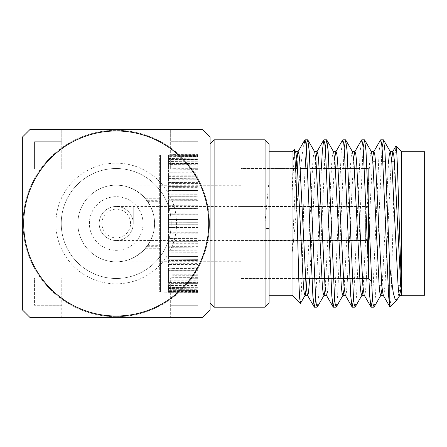 <?xml version="1.0" encoding="UTF-8"?>
<svg xmlns="http://www.w3.org/2000/svg" width="447" height="447" viewBox="0 0 447 447"><rect width="100%" height="100%" fill="white"/><g stroke="black" fill="none" stroke-linecap="round" stroke-linejoin="round"><path stroke-width="0.34" stroke-dasharray="2.23 1.68" d="M198.021 209.984L198.021 217.924L168.519 217.924L168.519 209.984L173.883 209.934L198.021 209.934L198.021 217.901L168.519 217.924L168.519 209.984L198.021 209.934M173.883 217.901L173.883 209.934M198.021 182.348L168.519 182.51L168.519 176.369L173.883 176.185L198.021 176.185L198.021 182.348L173.883 182.348L173.883 176.185M173.883 182.348L168.519 182.505L168.519 176.369L198.021 176.185M198.021 182.51L198.021 176.369M198.021 168.703L168.519 168.916L168.519 164.435L173.883 164.2L198.021 164.2L198.021 168.703L173.883 168.703L173.883 164.2M173.883 168.703L168.519 168.916L168.519 164.435L198.021 164.2M198.021 168.916L198.021 164.435M173.883 154.869L198.021 154.869L168.519 155.137L168.519 154.841L173.883 154.589L198.021 154.567L198.021 154.869L168.519 154.858L173.883 154.567L173.883 154.869L168.519 155.137L168.519 154.835L198.021 154.858L173.883 154.567M198.021 155.137L198.021 154.841M198.021 161.898L168.519 162.138L168.519 166.144L198.021 165.921L198.021 161.898L173.883 161.898L173.883 165.921M173.883 161.898L168.519 162.138L168.519 166.144L198.021 165.921M198.021 162.138L198.021 166.144M198.021 205.262L168.519 205.329L168.519 213.169L198.021 213.13L198.021 205.262L173.883 205.262L173.883 213.13M173.883 205.262L168.519 205.329L168.519 213.169L198.021 213.13M198.021 205.329L198.021 213.169M198.021 243.263L168.519 243.185L168.519 250.717L173.883 250.823L198.021 250.823L198.021 243.263L173.883 243.263L173.883 250.823M173.883 243.263L168.519 243.185L168.519 250.717L198.021 250.823M198.021 243.185L198.021 250.717M198.021 275.251L168.519 275.05L168.519 279.984L173.883 280.208L198.021 280.208L198.021 275.251L173.883 275.251L173.883 280.208M173.883 275.251L168.519 275.05L168.519 279.984L198.021 280.208M198.021 275.05L198.021 279.984M198.021 291.964L168.519 291.695L168.519 290.304L198.021 290.567L198.021 291.964L173.883 291.964L173.883 290.567M173.883 291.964L168.519 291.701L168.519 290.31L198.021 290.567M198.021 291.695L198.021 290.304M198.021 277.324L168.519 277.118L168.519 271.754L198.021 271.944L198.021 277.324L173.883 277.324L173.883 271.944M173.883 277.324L168.519 277.118L168.519 271.754L198.021 271.944M198.021 277.118L198.021 271.754M198.021 246.331L168.519 246.241L168.519 238.536L198.021 238.597L198.021 246.331L173.883 246.331L173.883 238.597M173.883 246.331L168.519 246.241L168.519 238.536L198.021 238.597M198.021 246.241L198.021 238.536M214.113 139.822L214.113 307.178M265.071 139.822L264.859 228.708L269.088 228.249L269.094 303.155M269.094 228.462L264.853 228.708M265.071 228.708L265.071 307.178M269.094 151.757L269.094 295.243L269.094 151.757M269.094 143.845L269.094 228.255M292.025 295.243L292.025 151.757M294.405 149.684L293.226 161.322L292.159 191.517L292.159 253.265C296.568 214.532 300.172 160.987 303.96 144.308M303.96 168.519L303.96 194.127L302.233 267.11L301.334 292.975L300.406 303.379M401.719 151.757L401.719 295.243M396.964 299.926L397.478 299.194L401.585 280.789L401.585 293.461M390.035 306.916L390.745 300.529L391.46 283.649L394.388 171.922L395.131 153.567L396.031 146.152M424.65 151.757L424.65 295.243M160.473 154.841L160.473 292.159L160.473 154.841L210.09 154.841L210.09 292.159L210.09 154.841L210.09 292.159L210.09 154.841L159.668 154.841L159.668 292.159L159.668 154.841M198.021 227.523L198.021 219.494L168.519 219.494L198.021 219.477L198.021 227.523L173.883 227.523L173.883 219.477M198.021 227.506L168.519 227.506L168.519 219.494L168.519 227.506L173.883 227.523M173.883 237.066L198.021 237.016L198.021 229.076L168.564 229.076L198.021 229.076L198.021 237.066L173.883 237.066L173.883 229.099M168.553 237.016L168.564 229.076M198.021 256.556L198.021 263.378L168.536 263.222L198.021 263.222L198.021 256.427L168.541 256.427L198.021 256.427M168.536 263.222L168.541 256.427M198.021 264.652L198.021 270.815L168.525 270.631L198.021 270.631L198.021 264.49L168.53 264.49L198.021 264.49M168.525 270.631L168.53 264.49M168.519 278.084L198.021 278.297L168.519 278.084L168.519 279.207L168.519 278.084M198.021 278.297L198.021 282.795L168.519 282.565L198.021 282.565L198.021 278.084M168.519 281.554L168.519 279.207M198.021 283.582L198.021 287.108L168.553 286.862L198.021 286.862L198.021 283.353L168.558 283.353L198.021 283.353M168.553 286.862L168.558 283.353M198.021 292.126L198.021 292.427L168.541 292.142L198.021 292.159L198.021 291.863L168.547 291.863L198.021 291.863M168.541 292.142L168.547 291.863M168.519 291.248L168.519 292.087L198.021 292.087L168.519 292.355L168.519 291.248L198.021 291.248L198.021 292.087M168.519 288.55L198.021 288.807L173.883 288.807L168.519 288.55L168.519 288.226L168.519 288.55M198.021 288.807L198.021 285.795L168.519 285.549L198.021 285.549L198.021 288.55M168.519 286.013L168.519 288.226M198.021 285.097L198.021 281.074L168.553 280.85L198.021 280.85L198.021 285.097L168.558 284.862L198.021 284.862M168.553 280.85L168.558 284.862M198.021 267.194L198.021 260.685L168.547 260.54L198.021 260.54L198.021 267.194L168.553 267.027L198.021 267.027M168.547 260.54L168.553 267.027M168.519 259.215L198.021 259.355L168.519 259.215L168.519 257.925L168.519 259.215M198.021 259.355L198.021 252.253L168.519 252.142L198.021 252.142L198.021 259.215M168.519 253.516L168.519 257.925M168.519 233.831L168.519 241.671L198.021 241.671L168.519 241.738L168.519 233.831L198.021 233.831L198.021 241.671M198.021 232.306L198.021 224.282L168.553 224.277L198.021 224.277L198.021 232.306L168.558 232.272L198.021 232.272M168.553 224.277L168.558 232.272M198.021 203.743L198.021 196.183L168.553 196.283L198.021 196.283L198.021 203.815L168.558 203.815L198.021 203.815M168.553 196.283L168.558 203.815M198.021 187.645L198.021 194.858L168.519 194.858L198.021 194.747L198.021 187.645L173.883 187.645L173.883 194.747M198.021 187.785L168.519 187.785L168.519 194.858L168.519 187.785L173.883 187.645M168.519 173L168.519 178.766L198.021 178.766L168.519 178.593L168.519 172.805L198.021 173L198.021 178.766M198.021 171.754L198.021 166.798L168.547 167.016L198.021 167.016L198.021 171.95L168.553 171.95L198.021 171.95M168.547 167.016L168.553 171.95M198.021 157.707L198.021 155.763L168.553 156.025L198.021 156.025L198.021 157.959L168.558 157.959L198.021 157.959M168.553 156.025L168.558 157.959M198.021 155.036L198.021 156.433L168.525 156.696L198.021 156.696L198.021 155.036L173.883 155.036L168.53 155.305L198.021 155.305M168.525 156.696L168.53 155.305M198.021 156.819L198.021 159.305L168.541 159.551L198.021 159.551L198.021 156.819L168.547 157.076L198.021 157.076M168.541 159.551L168.547 157.076M198.021 169.676L198.021 175.062L168.553 175.252L198.021 175.252L198.021 169.676L168.558 169.888L198.021 169.888M168.553 175.252L168.558 169.888M198.021 191.841L198.021 199.194L168.53 199.284L198.021 199.284L198.021 191.841L168.536 191.964L198.021 191.964M168.53 199.284L168.536 191.964M198.021 200.669L198.021 208.403L168.536 208.464L198.021 208.464L198.021 200.669L168.536 200.759L198.021 200.759M168.536 208.464L168.536 200.759M160.473 223.5L160.473 185.281L160.473 223.5M173.883 263.378L173.883 256.556M173.883 270.815L173.883 264.652M173.883 282.795L173.883 278.297M173.883 287.108L173.883 283.582M173.883 292.405L173.883 292.126M198.021 292.355L198.021 291.511L168.519 291.511M198.021 291.511L168.519 290.98L198.021 291.243L198.021 289.298L173.883 289.298L173.883 291.243M173.883 285.795L173.883 288.807M173.883 281.074L173.883 285.097M173.883 260.685L173.883 267.194M173.883 252.253L173.883 259.355M198.021 241.738L198.021 233.87L168.519 233.87M173.883 224.282L173.883 232.306M173.883 196.183L173.883 203.743M198.021 178.593L198.021 172.805L168.519 172.805M173.883 166.798L173.883 171.754M173.883 155.763L173.883 157.707M198.021 154.913L168.519 154.913L168.519 155.752L198.021 155.752L198.021 154.645L198.021 156.025M173.883 156.433L173.883 155.036M173.883 159.305L173.883 156.819M173.883 175.062L173.883 169.676M173.883 199.194L173.883 191.841M173.883 208.403L173.883 200.669M210.09 143.845L210.09 303.155M424.65 161.814L424.65 285.186L424.65 161.814L394.461 161.814M371.01 271.161L371.01 285.186M371.01 161.814L372.871 161.814M375.525 161.814L382.928 161.814M385.582 161.814L391.807 161.814M371.01 281.163L371.01 165.837L371.01 281.163M240.933 223.5L240.933 278.481L240.933 168.519L240.933 278.481L240.933 168.519L297.596 168.519L240.933 168.519L240.933 223.5M368.328 278.481L362.355 278.481L368.328 278.481L368.328 168.519L366.987 168.519L368.328 168.519L368.328 278.481L368.328 270.552L368.328 278.481L368.719 278.872M300.25 168.519L307.53 168.519M310.184 168.519L316.526 168.519L310.184 168.519M319.18 168.519L326.466 168.519L319.18 168.519M329.121 168.519L335.462 168.519L329.121 168.519M338.116 168.519L345.397 168.519L338.116 168.519M348.051 168.519L354.398 168.519L348.051 168.519M357.052 168.519L364.333 168.519L357.052 168.519M382.045 147.583L375.486 295.97L374.111 307M363.109 147.583L356.55 295.97L355.175 307M344.179 147.583L337.614 295.97L336.239 307M325.243 147.583L318.677 295.97L317.309 307M305.083 168.519L303.96 194.127M380.514 140L379.14 151.03L372.58 299.417M361.578 140L360.204 151.03L353.644 299.417M342.642 140L341.273 151.03L334.708 299.417M321.365 168.519L315.772 299.417M401.585 280.789L400.981 288.712M388.566 161.814L382.045 288.712M371.491 151.829L371.25 151.622L370.423 154.159L369.675 161.25L363.109 288.712M352.554 151.829L352.314 151.622L351.487 154.159L350.739 161.25L344.179 288.712M333.618 151.829L333.384 151.622L332.551 154.159L331.803 161.25L325.243 288.712M314.688 151.829L314.448 151.622L313.615 154.159L312.866 161.25L307.061 278.481M294.908 152.963L293.936 161.25L292.159 191.517M391.22 161.814L384.951 285.75L384.202 292.841L383.375 295.378L383.135 295.171M372.58 158.288L366.015 285.75L365.272 292.841L364.439 295.378L364.199 295.171M353.644 158.288L347.084 285.75L346.336 292.841L345.503 295.378L345.263 295.171M334.708 158.288L328.148 285.75L327.4 292.841L326.567 295.378L326.332 295.171M315.772 158.288L309.715 278.481M296.087 168.519L292.159 253.265M265.071 222.26L269.094 180.158M198.021 255.159L168.519 255.036L168.519 247.716L198.021 247.811L198.021 255.159L173.883 255.159L173.883 247.811M173.883 255.159L168.519 255.036L168.519 247.716L198.021 247.811M198.021 255.036L198.021 247.716M198.021 290.187L168.519 289.924L168.519 287.449L198.021 287.7L198.021 290.187L173.883 290.187L173.883 287.7M173.883 290.187L168.519 289.93L168.519 287.449L198.021 287.7M198.021 289.924L198.021 287.449M173.883 289.298L168.519 289.041L168.519 290.98L168.519 289.041L198.021 289.041L198.021 290.98M198.021 268.412L168.519 268.234L168.519 274L173.883 274.195L198.021 274.195L198.021 268.412L173.883 268.412L173.883 274.195M173.883 268.412L168.519 268.234L168.519 274L198.021 274.195M198.021 268.234L198.021 274M173.883 214.694L168.519 214.728L168.519 222.723L198.021 222.718L168.519 222.723L168.519 214.728L198.021 214.728L198.021 222.723L198.021 214.694L173.883 214.694L173.883 222.718M198.021 179.8L168.519 179.973L168.519 186.455L198.021 186.31L198.021 179.8L173.883 179.8L173.883 186.31M173.883 179.8L168.519 179.973L168.519 186.455L198.021 186.31M198.021 179.973L198.021 186.455M198.021 158.193L168.519 158.445L168.519 161.451L198.021 161.205L198.021 158.193L173.883 158.193L173.883 161.205M173.883 158.193L168.519 158.445L168.519 161.451L198.021 161.205M198.021 158.445L198.021 161.451M198.021 154.645L168.519 154.913L168.519 155.752L198.021 155.483M173.883 154.645L173.883 155.483M198.021 163.412L168.519 163.647L168.519 160.132L173.883 159.886L198.021 159.886L198.021 163.412L173.883 163.412L173.883 159.886M173.883 163.412L168.519 163.647L168.519 160.132L198.021 159.886M198.021 163.647L198.021 160.132M198.021 190.444L168.519 190.573L168.519 183.773L173.883 183.616L198.021 183.616L198.021 190.444L173.883 190.444L173.883 183.616M173.883 190.444L168.519 190.573L168.519 183.773L198.021 183.616M198.021 190.573L198.021 183.773M148.035 244.956L145.526 248.241C137.749 257.064 127.976 261.601 116.22 261.853C136.743 262.003 154.723 244.023 154.573 223.5C154.723 202.977 136.743 184.997 116.22 185.147A38.353 38.353 0 0 0 83.008 242.676A38.353 38.353 0 0 0 149.432 242.676A38.353 38.353 0 0 0 116.22 185.147A38.353 38.353 0 0 0 83.008 242.676A38.353 38.353 0 0 0 149.432 242.676A38.353 38.353 0 0 0 116.22 185.147C127.976 185.399 137.749 189.936 145.526 198.759L159.668 198.759M147.219 246.258L147.767 245.314C144.739 250.029 154.427 238.1 154.573 223.534C154.433 208.939 144.733 196.931 147.767 201.686L148.03 202.044M147.219 200.737L145.526 198.759M29.86 129.63L22.35 137.14L29.86 129.63L61.775 129.63L61.775 169.055L61.775 129.63L170.665 129.63L170.665 169.055L170.665 129.63L202.58 129.63L29.86 129.63L202.58 129.63L210.09 137.14L202.58 129.63M210.09 137.14L210.09 169.055L170.665 169.055L210.09 169.055L210.09 277.945L170.665 277.945L210.09 277.945L210.09 309.86L210.09 137.14L210.09 309.86L202.58 317.37L210.09 309.86M198.004 141.716L198.004 169.055L198.004 141.716L170.665 141.716L198.004 141.716M61.775 317.37L202.58 317.37L170.665 317.37L170.665 277.945L170.665 317.37L61.775 317.37L61.775 277.945L22.35 277.945L61.775 277.945L61.775 305.284L34.436 305.284L34.436 277.945L34.436 305.284L61.775 305.284L61.775 317.37M22.35 309.86L29.86 317.37L22.35 309.86L22.35 169.055L61.775 169.055L22.35 169.055L22.35 137.14L22.35 309.86M116.22 163.155A60.345 60.345 0 0 1 168.48 253.672A60.345 60.345 0 0 1 63.96 253.672A60.345 60.345 0 0 1 116.22 163.155M116.22 316.699A93.2 93.2 0 0 1 35.509 176.9A93.2 93.2 0 0 1 196.931 176.9A93.2 93.2 0 0 1 116.22 316.699A93.2 93.2 0 0 1 35.509 176.9A93.2 93.2 0 0 1 196.931 176.9A93.2 93.2 0 0 1 116.22 316.699M170.665 305.284L198.004 305.284L198.004 277.945L198.004 305.284L170.665 305.284M61.775 141.716L34.436 141.716L34.436 169.055L34.436 141.716L61.775 141.716M116.22 130.977A92.523 92.523 0 0 1 196.345 269.759A92.523 92.523 0 0 1 36.095 269.759A92.523 92.523 0 0 1 116.22 130.977M116.22 168.519A54.981 54.981 0 0 1 163.837 250.99A54.981 54.981 0 0 1 68.603 250.99A54.981 54.981 0 0 1 116.22 168.519A54.981 54.981 0 0 0 68.603 250.99A54.981 54.981 0 0 0 163.837 250.99A54.981 54.981 0 0 0 116.22 168.519A54.981 54.981 0 0 0 68.603 250.99A54.981 54.981 0 0 0 163.837 250.99A54.981 54.981 0 0 0 116.22 168.519A54.981 54.981 0 0 0 68.603 250.99A54.981 54.981 0 0 0 163.837 250.99A54.981 54.981 0 0 0 116.22 168.519M89.4 223.5A26.82 26.82 0 0 1 129.63 200.273A26.82 26.82 0 0 1 129.63 246.727A26.82 26.82 0 0 1 89.4 223.5M365.646 240.475L365.646 206.525L365.646 240.475L261.048 240.318L365.646 240.475L366.987 239.128L261.048 238.961L261.048 208.039L366.987 207.872L261.048 208.039L261.048 238.961L366.987 239.128L366.987 207.872L366.987 239.128L365.646 240.475M261.048 240.318L261.048 238.961L261.048 240.318M261.048 206.682L365.646 206.525L261.048 206.469L261.048 208.039L261.048 206.682M133.251 223.5A17.031 17.031 0 0 0 116.22 206.469A17.031 17.031 0 0 0 99.189 223.5A17.031 17.031 0 0 0 116.22 240.531A17.031 17.031 0 0 0 133.251 223.5A17.031 17.031 0 0 0 107.705 208.749A17.031 17.031 0 0 0 107.705 238.251A17.031 17.031 0 0 0 133.251 223.5L133.251 206.469L133.251 223.5M130.569 223.5A14.349 14.349 0 0 0 109.046 211.073A14.349 14.349 0 0 0 109.046 235.927A14.349 14.349 0 0 0 130.569 223.5M365.646 206.525L366.987 207.872L365.646 206.525M116.22 206.469A17.031 17.031 0 0 0 101.469 232.015A17.031 17.031 0 0 0 130.971 232.015A17.031 17.031 0 0 0 116.22 206.469A17.031 17.031 0 0 0 101.469 232.015A17.031 17.031 0 0 0 130.971 232.015A17.031 17.031 0 0 0 116.22 206.469L261.048 206.469M368.328 223.5L368.328 240.531L368.328 223.5M145.526 248.241L159.668 248.241M147.767 201.686L159.668 201.686M147.767 245.314L159.668 245.314M160.473 292.159L198.021 292.427M198.021 292.159L159.668 292.159M371.697 285.186L379.101 285.186M381.755 285.186L387.979 285.186M389.784 285.186L398.037 285.186M400.691 285.186L424.65 285.186M240.933 278.481L302.898 278.481L240.933 278.481M305.552 278.481L311.9 278.481L305.552 278.481M324.488 278.481L330.83 278.481L324.488 278.481M333.484 278.481L340.77 278.481L333.484 278.481M352.42 278.481L359.701 278.481L352.42 278.481M240.933 185.281L160.473 185.281M240.933 261.718L160.473 261.718M368.328 168.519L371.01 165.837M116.22 261.853L159.668 261.853M116.22 185.147L159.668 185.147M147.219 246.297L159.668 246.297M147.219 200.703L159.668 200.703M148.035 244.906L159.668 244.906M148.03 202.094L159.668 202.094M116.22 240.531L261.048 240.531M368.328 206.469L240.933 206.469M368.328 240.531L240.933 240.531"/><path stroke-width="0.67" d="M214.113 307.178L214.113 139.822L265.071 139.822L265.071 307.178L214.113 307.178L210.09 303.155L210.09 143.845L214.113 139.822M265.071 307.178L269.094 303.155L269.094 143.845L265.071 139.822M294.221 149.561L292.025 151.757L292.025 295.243L300.25 303.468M315.772 299.417L314.241 307L312.866 295.97L306.558 151.03L305.809 142.772L304.977 139.822L303.96 144.308L303.96 168.519M300.406 303.379L299.563 297.384L298.853 281.208L295.948 174.352L294.405 149.684M401.719 151.757L424.65 151.757L424.65 295.243L401.719 295.243L401.719 151.757L396.07 146.108M401.719 295.243L401.585 293.461L401.585 295.378L399.652 295.378L398.825 292.841L398.076 285.75L391.762 161.25L390.427 151.829L383.576 140L382.045 147.583M396.997 299.965L390.041 306.921L389.784 306.497L389.784 267.585L384.951 151.03L383.576 140M396.031 146.152L396.718 151.505L397.405 165.748L401.585 293.461L400.73 285.75L394.422 161.25L393.673 154.154L392.84 151.622L391.22 161.814M396.964 299.926L395.098 299.205L393.321 293.12L389.784 267.585M292.025 151.757L269.094 151.757M371.697 285.186L371.01 285.186L371.01 271.161M372.871 161.814L375.525 161.814M382.928 161.814L385.582 161.814M391.807 161.814L394.461 161.814M368.328 270.552L368.328 199.653L368.328 270.552M307.53 168.519L300.25 168.519M316.526 168.519L319.18 168.519L316.526 168.519M326.466 168.519L329.121 168.519L326.466 168.519M335.462 168.519L338.116 168.519L335.462 168.519M345.397 168.519L348.051 168.519L345.397 168.519M354.398 168.519L357.052 168.519L354.398 168.519M364.333 168.519L366.987 168.519L364.333 168.519M382.045 288.712L380.956 295.171L374.111 307L373.077 304.228L372.329 295.97L366.015 151.03L364.646 140L363.109 147.583M363.109 288.712L362.025 295.171L355.175 307L354.141 304.223L353.393 295.97L347.084 151.03L345.71 140L344.179 147.583M344.179 288.712L343.089 295.171L336.239 307L335.205 304.228L334.457 295.97L328.148 151.03L326.774 140L325.243 147.583M325.243 288.712L324.153 295.171L317.309 307L316.269 304.228L315.526 295.97L309.212 151.03L307.838 140L306.804 142.772L305.083 168.519M389.784 306.497L388.611 295.97L382.297 151.03L381.548 142.777L380.514 140L373.67 151.829L372.58 158.288M372.58 299.417L371.049 307L369.675 295.97L363.361 151.03L362.612 142.772L361.578 140L354.734 151.829L353.644 158.288M353.644 299.417L352.113 307L350.739 295.97L344.425 151.03L343.682 142.772L342.642 140L335.798 151.829L334.708 158.288M334.708 299.417L333.177 307L331.803 295.97L325.494 151.03L324.745 142.772L323.712 140L322.337 151.03L321.365 168.519M400.981 288.712L399.652 295.378M390.186 151.622L389.354 154.159L388.566 161.814M380.956 295.171L380.721 295.378L379.889 292.841L379.14 285.75L372.832 161.25L371.491 151.829L364.646 140M362.025 295.171L361.785 295.378L360.952 292.841L360.204 285.75L353.895 161.25L352.554 151.829L345.71 140M343.089 295.171L342.849 295.378L342.016 292.841L341.273 285.75L334.959 161.25L333.618 151.829L326.774 140M324.153 295.171L323.913 295.378L323.086 292.846L322.337 285.75L316.023 161.25L314.688 151.829L307.838 140M307.061 278.481L306.558 285.75L305.217 295.171L304.983 295.378L304.15 292.846L303.401 285.75L297.087 161.25L295.752 151.829L295.512 151.622L294.908 152.963M389.907 306.871L383.135 295.171L381.794 285.75L375.486 161.25L374.737 154.154L373.904 151.622L373.67 151.829M371.049 307L364.199 295.171L362.863 285.75L356.55 161.25L355.801 154.154L354.968 151.622L354.734 151.829M352.113 307L345.263 295.171L343.927 285.75L337.614 161.25L336.865 154.154L336.038 151.622L335.798 151.829M333.177 307L326.332 295.171L324.991 285.75L318.677 161.25L317.934 154.159L317.102 151.622L315.772 158.288M309.715 278.481L308.464 292.841L307.637 295.378M314.241 307L307.396 295.171L306.055 285.75L299.747 161.25L298.998 154.159L298.166 151.622L297.925 151.829L296.59 161.25L296.087 168.519M368.328 278.481L371.01 281.163M210.09 309.86L202.58 317.37L29.86 317.37L22.35 309.86L22.35 137.14L29.86 129.63L202.58 129.63L210.09 137.14L210.09 309.86L202.58 317.37L29.86 317.37L22.35 309.86L22.35 137.14L29.86 129.63M116.22 130.977A92.523 92.523 0 0 1 196.345 269.759A92.523 92.523 0 0 1 36.095 269.759A92.523 92.523 0 0 1 116.22 130.977M210.09 137.14L202.58 129.63M292.025 295.243L269.094 295.243M379.101 285.186L381.755 285.186M387.979 285.186L389.784 285.186M398.037 285.186L400.691 285.186M302.898 278.481L305.552 278.481L302.898 278.481M311.9 278.481L324.488 278.481L311.9 278.481M330.83 278.481L333.484 278.481L330.83 278.481M340.77 278.481L352.42 278.481L340.77 278.481M359.701 278.481L362.355 278.481L359.701 278.481M314.448 307.178L317.102 307.178M333.384 307.178L336.038 307.178M352.314 307.178L354.974 307.178M371.25 307.178L373.904 307.178M304.977 139.822L307.631 139.822M323.913 139.822L326.567 139.822M342.849 139.822L345.503 139.822M361.785 139.822L364.439 139.822M380.721 139.822L383.375 139.822M392.84 151.622L390.304 151.622M373.904 151.622L371.373 151.622M354.974 151.622L352.437 151.622M336.038 151.622L333.501 151.622M317.102 151.622L314.565 151.622M298.166 151.622L295.629 151.622M383.252 295.378L380.721 295.378M364.322 295.378L361.785 295.378M345.386 295.378L342.849 295.378M326.45 295.378L323.913 295.378M307.514 295.378L304.977 295.378M397.545 299.227L399.892 295.171M305.217 295.171L300.451 303.401M295.752 151.829L294.484 149.639M392.6 151.829L395.874 146.175M316.862 151.829L323.712 140M297.925 151.829L304.776 140"/></g></svg>

